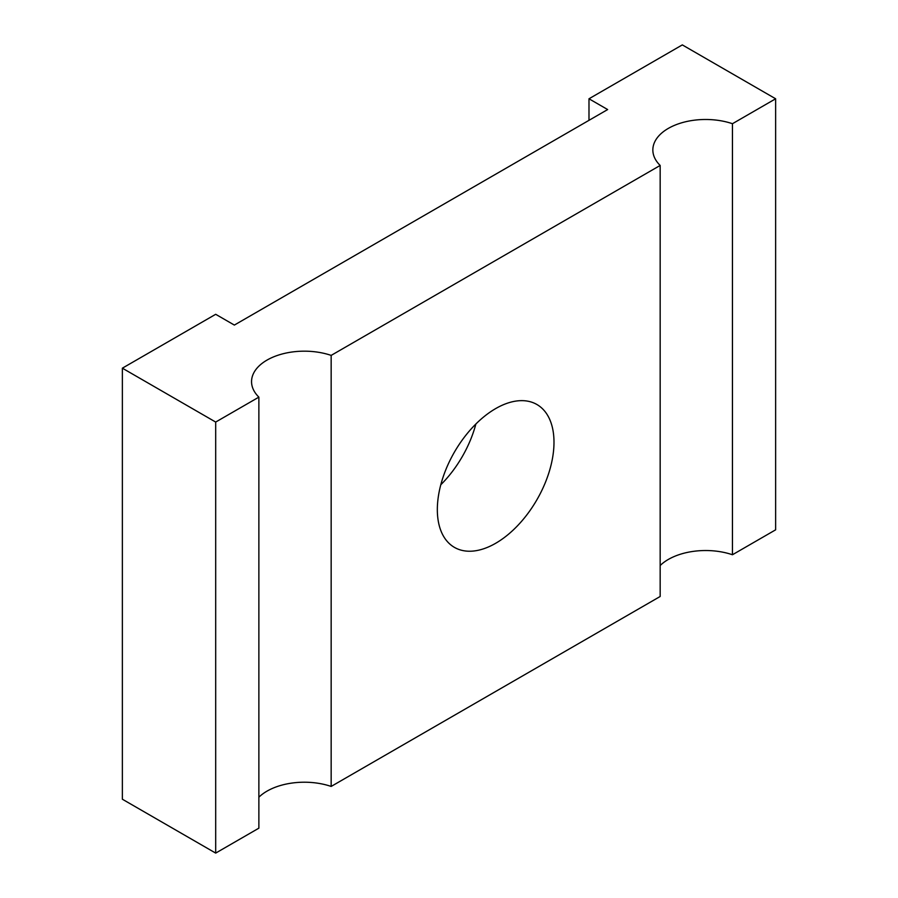 <?xml version="1.0" encoding="UTF-8"?>
<svg xmlns="http://www.w3.org/2000/svg" width="898" height="898" viewBox="0 0 898 898"><rect width="100%" height="100%" fill="white"/><g stroke="black" fill="none" stroke-linecap="round" stroke-linejoin="round"><path stroke-width="1.35" d="M775.636 98.78L682.312 44.9L588.987 98.78L607.654 109.556L234.356 325.076L215.688 314.3L122.364 368.18L215.688 422.06L258.871 397.129A52.791 30.476 180 0 1 251.552 381.65A52.791 30.476 180 0 1 278.167 355.181A52.791 30.476 180 0 1 331.16 355.395L660.165 165.445A52.791 30.476 180 0 1 652.846 149.966A52.791 30.476 180 0 1 679.449 123.497A52.791 30.476 180 0 1 732.454 123.711L775.636 98.78L775.636 529.82L732.454 554.751L732.454 123.711M660.165 565.527A52.791 30.476 180 0 1 732.454 554.751M258.871 797.211A52.791 30.476 180 0 1 331.16 786.435L660.165 596.485L660.165 165.445M122.364 368.18L122.364 799.22L215.688 853.1L258.871 828.169L258.871 397.129M588.987 98.78L588.987 120.332M440.795 484.763A82.481 47.628 120 0 0 475.873 424.013M495.662 408.59A82.481 47.628 120 0 0 441.771 481.283A82.481 47.628 120 0 0 454.422 547.376A82.481 47.628 120 0 0 495.662 543.29A82.481 47.628 120 0 0 549.554 470.597A82.481 47.628 120 0 0 536.903 404.504A82.481 47.628 120 0 0 495.662 408.59M331.16 355.395L331.16 786.435M215.688 422.06L215.688 853.1"/></g></svg>

